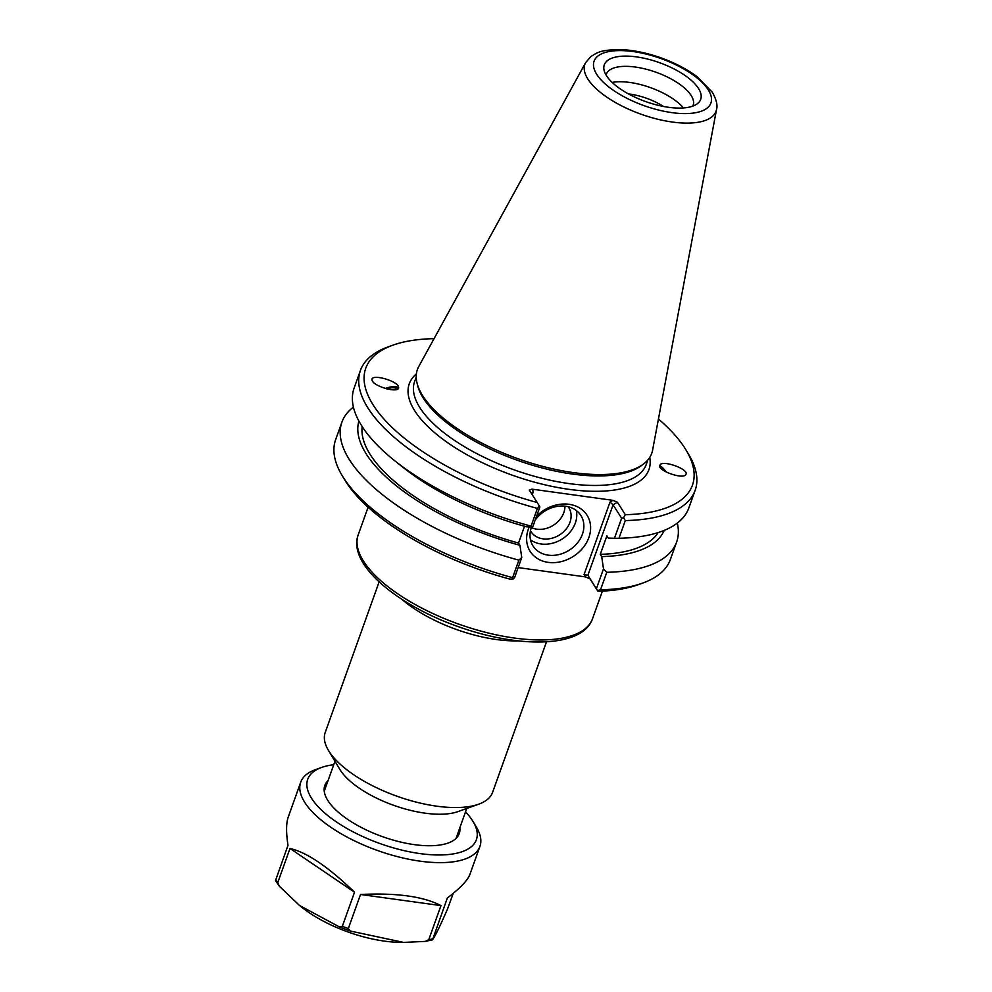 <?xml version="1.0" encoding="UTF-8"?>
<svg xmlns="http://www.w3.org/2000/svg" width="992" height="992" viewBox="0 0 992 992"><rect width="100%" height="100%" fill="white"/><g stroke="black" fill="none" stroke-linecap="round" stroke-linejoin="round"><path stroke-width="1.49" d="M386.868 388.889A9.238 3.683 161.4 0 1 397.011 389.36A9.238 3.683 161.4 0 1 397.023 389.397M665.086 471.411A9.238 2.418 55.8 0 0 660.151 467.443M398.648 387.599C399.168 393.564 373.587 386.582 372.112 380.358L372 379.614C371.479 373.649 397.06 380.63 398.524 386.855L398.648 387.599M385.392 388.492A11.482 4.576 161.4 0 1 398.623 387.86M666.388 472.105A11.482 3.013 55.8 0 0 659.568 465.67M659.568 465.781L660.412 464.38C664.801 460.685 687.059 468.782 686.216 473.779L685.373 475.18C680.983 478.876 658.725 470.778 659.568 465.781M546.493 641.824L492.578 792.385A88.883 35.836 -160.3 0 1 478.702 804.19L458.031 811.592A69.986 28.21 -160.3 0 1 393.551 805.268A69.986 28.21 -160.3 0 1 339.723 769.234L328.451 750.386A88.883 35.836 -160.3 0 1 325.215 732.468L379.13 581.895M518.171 567.598L585.466 576.898L589.967 578.807L597.916 591.282A173.501 69.948 19.7 0 0 637.943 584.784L642.605 583.11A177.766 71.672 -160.3 0 1 600.52 589.794L606.782 572.285L603.496 568.875L596.403 588.69L587.872 575.298L613.093 504.841L621.624 518.246L623.596 517.75L625.332 514.699L617.384 502.225L612.882 500.328L531.985 489.143L529.244 490.023L537.205 502.51A173.501 69.948 -160.3 0 1 385.082 420.298A173.501 69.948 -160.3 0 1 392.857 345.179A173.501 69.948 -160.3 0 1 432.884 338.681L433.504 339.648M521.755 557.566L518.89 560.145L512.616 577.642A177.766 71.672 -160.3 0 1 342.116 475.528L344.658 479.781A173.501 69.948 19.7 0 0 509.789 579.092L513.335 578.906L514.662 577.394L521.755 557.566L519.957 545.302L518.531 543.046L524.545 526.244M478.702 804.19A88.883 35.836 -160.3 0 1 396.812 796.167A88.883 35.836 -160.3 0 1 328.451 750.386M535.147 520.168A28.371 23.039 -32.5 0 1 580.878 515.468A28.371 23.039 -32.5 0 1 577.332 543.07A28.371 23.039 -32.5 0 1 548.192 555.148A28.371 23.039 -32.5 0 1 533.014 545.947A28.371 23.039 -32.5 0 1 531.551 526.938M529.257 526.876A33.703 27.367 147.5 0 0 548.216 562.365A33.703 27.367 147.5 0 0 586.842 542.091A33.703 27.367 147.5 0 0 578.001 507.086A33.703 27.367 147.5 0 0 536.573 516.2M530.46 539.722A28.371 23.039 147.5 0 0 541.086 543.988A28.371 23.039 147.5 0 0 576.315 510.52M658.44 419.008A173.501 69.948 -160.3 0 1 686.129 450.182A173.501 69.948 -160.3 0 1 625.332 514.699M416.987 382.825L417.57 385.268A123.008 49.588 19.7 0 0 517.117 460.189A123.008 49.588 19.7 0 0 641.588 465.484L643.585 463.958A124.434 50.17 -160.3 0 1 517.675 458.614A124.434 50.17 -160.3 0 1 416.987 382.825A124.434 50.17 -160.3 0 1 418.773 366.482L585.627 62.62A69.663 28.086 19.7 0 0 640.993 114.192A69.663 28.086 19.7 0 0 716.522 109.492C717.799 105.313 716.41 99.584 712.343 92.293L697.252 76.818C687.245 69.341 675.341 63.079 661.528 58.057C647.416 53.01 634 50.195 621.265 49.6C599.689 49.736 597.531 52.601 590.972 56.482L585.627 62.62M716.522 109.492L652.587 450.207A124.434 50.17 -160.3 0 1 643.585 463.958M612.882 500.328L610.018 502.076L613.093 504.841L617.384 502.225M610.018 502.076L584.065 574.554L587.872 575.298L589.967 578.807M621.624 518.246L614.457 538.272L608.332 538.098L606.893 535.854L600.272 554.354L601.71 556.599L603.496 568.875M597.916 591.282L597.531 590.55L600.52 589.794M596.403 588.69L597.531 590.55M532.233 494.71L533.386 491.486L531.228 493.123M532.716 526.975L539.884 506.937L539.412 506.106L537.404 508.412L531.067 526.12L532.716 526.975L526.591 526.802A162.167 65.373 19.7 0 1 403.174 467.468L394.841 460.834A177.766 71.672 19.7 0 0 531.067 526.12M537.205 502.51L539.412 506.106M614.457 538.272L618.958 538.272L625.307 520.564A177.766 71.672 19.7 0 0 695.156 490.296A177.766 71.672 19.7 0 0 688.684 454.435L686.129 450.182M618.958 538.272A177.766 71.672 19.7 0 0 688.808 508.003L695.156 490.296M625.307 520.564L623.596 517.75M342.116 475.528A177.766 71.672 -160.3 0 1 335.643 439.667L341.905 422.17A177.766 71.672 -160.3 0 1 353.412 407.092M518.89 560.145A177.766 71.672 -160.3 0 1 341.905 422.17M512.616 577.642L513.335 578.906M677.313 523.069A177.766 71.672 -160.3 0 1 676.631 542.016L670.369 559.513A177.766 71.672 -160.3 0 1 642.605 583.11M392.857 345.179L388.194 346.853A177.766 71.672 19.7 0 0 360.431 370.45A177.766 71.672 19.7 0 0 537.404 508.412M676.631 542.016A177.766 71.672 -160.3 0 1 606.782 572.285M358.906 421.104A162.167 65.373 19.7 0 0 519.957 545.302M628.494 93.918A37.473 15.103 -160.3 0 1 629.846 94.091A37.473 15.103 -160.3 0 1 663.536 106.466M683.463 107.93A46.078 18.575 19.7 0 0 612.151 82.398M668.534 107.297A51.2 20.646 -160.3 0 1 604.103 70.345A51.2 20.646 -160.3 0 1 659.457 62.657A51.2 20.646 -160.3 0 1 697.339 103.726A51.2 20.646 -160.3 0 1 668.534 107.297M692.763 106.119A46.078 18.575 19.7 0 0 693.135 105.264A46.078 18.575 19.7 0 0 656.022 72.242A46.078 18.575 19.7 0 0 606.372 74.202A46.078 18.575 19.7 0 0 606.124 75.094M531.328 527.583A22.394 18.191 147.5 0 0 536.771 529.17A22.394 18.191 147.5 0 0 564.956 506.168M530.46 530.757A22.394 18.191 147.5 0 0 530.943 531.563A22.394 18.191 147.5 0 0 542.922 538.842A22.394 18.191 147.5 0 0 565.936 529.306A22.394 18.191 147.5 0 0 568.726 507.507A22.394 18.191 147.5 0 0 568.193 506.738M601.71 556.599A162.167 65.373 19.7 0 0 664.181 530.398M600.272 554.354A157.778 63.612 19.7 0 0 658.142 532.58M360.431 370.45L354.094 388.157A177.766 71.672 19.7 0 0 394.841 460.834M362.192 426.61A157.778 63.612 19.7 0 0 518.531 543.046M665.446 471.609A9.796 2.567 55.8 0 0 660.176 467.021A9.796 2.567 55.8 0 0 659.878 466.972M390.265 389.583L393.365 389.868M397.532 389.162A9.796 3.906 -18.6 0 0 396.081 387.884A9.796 3.906 -18.6 0 0 386.483 388.79M453.257 893.333L447.367 909.379C440.076 926.069 435.141 936.2 432.537 939.784L447.367 897.971C460.127 888.274 467.629 880.45 469.873 874.473L479.917 846.412A95.182 38.378 19.7 0 0 476.458 827.216L473.122 821.636A89.578 36.121 19.7 0 0 472.49 820.632A89.578 36.121 19.7 0 0 465.533 811.878M333.746 764.696A89.578 36.121 19.7 0 0 321.693 767.424L315.568 769.606A95.182 38.378 19.7 0 0 300.7 782.242A95.182 38.378 19.7 0 0 377.382 850.454A95.182 38.378 19.7 0 0 479.917 846.412M300.7 782.242L288.238 817.061C286.13 823.124 286.043 832.548 287.99 845.32L275.578 880.388M279.248 886.141L277.785 882.558L289.986 848.47C306.875 852.339 328.389 866.921 354.541 892.217L342.327 926.305L339.376 926.9L299.497 905.46L279.248 886.141L275.478 880.462M348.316 928.574L360.518 894.486C396.552 892.726 423.373 896.433 440.969 905.609L428.767 939.697L425.27 941.408L403.583 942.4L350.312 931.042L348.316 928.574A95.182 38.378 19.7 0 1 342.327 926.305M432.537 939.784L432.748 938.804A95.182 38.378 19.7 0 1 428.767 939.697M360.518 894.486L440.969 905.609M432.462 939.87L425.27 941.408M289.986 848.47L354.541 892.217M299.497 905.46L301.754 907.258A80.526 32.463 19.7 0 0 399.764 942.338L403.583 942.4M321.693 767.424A89.578 36.121 19.7 0 0 379.862 843.51A89.578 36.121 19.7 0 0 473.122 821.636M328.067 780.58A71.387 28.78 19.7 0 0 327.434 799.837A71.387 28.78 19.7 0 0 382.342 836.603A71.387 28.78 19.7 0 0 448.099 843.051A71.387 28.78 19.7 0 0 459.842 827.762M602.404 591.108L592.522 618.735A124.434 50.17 -160.3 0 1 458.453 624.018A124.434 50.17 -160.3 0 1 358.211 534.837L368.106 507.21M401.76 599.242A88.883 35.836 19.7 0 0 517.998 640.857M533.386 491.486L531.985 489.143M584.065 574.554L585.466 576.898M647.85 459.966L646.238 464.479A123.008 49.588 -160.3 0 1 513.707 469.712A123.008 49.588 -160.3 0 1 414.606 381.548L416.231 377.034M416.392 373.897A127.274 51.311 19.7 0 0 511.81 475.007A127.274 51.311 19.7 0 0 649.723 457.436M708.226 89.801A62.062 25.023 -160.3 0 1 641.464 104.693A62.062 25.023 -160.3 0 1 607.786 51.782A62.062 25.023 -160.3 0 1 708.226 89.801M275.776 879.408A95.182 38.378 19.7 0 0 277.785 882.558M339.376 926.9A93.781 37.808 19.7 0 0 350.312 931.042M334.974 761.286L324.235 791.256M466.748 808.468L456.022 838.438M592.522 618.735C582.54 647.726 520.316 648.656 459.122 626.956C396.738 605.182 347.287 564.051 358.211 534.837"/></g></svg>
